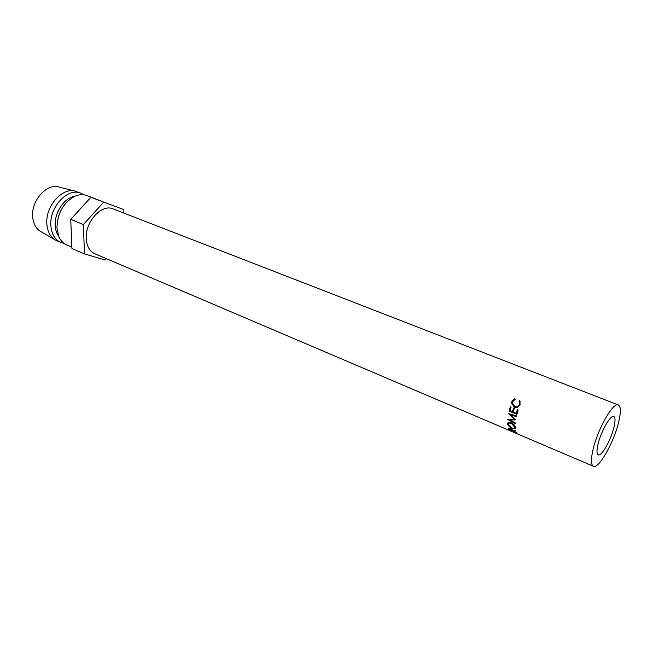 <?xml version="1.0" encoding="UTF-8"?>
<svg xmlns="http://www.w3.org/2000/svg" width="653" height="653" viewBox="0 0 653 653"><rect width="100%" height="100%" fill="white"/><g stroke="black" fill="none" stroke-linecap="round" stroke-linejoin="round"><path stroke-width="0.98" d="M614.024 427.07C611.126 439.738 601.486 456.782 598.205 454.823C596.679 453.974 596.589 450.562 597.928 444.595C600.768 431.796 610.62 414.484 613.796 416.516C615.379 417.422 615.452 420.94 614.024 427.07M509.152 411.129L510.336 406.762L511.128 407.088L510.107 410.778L512.499 411.774L513.519 408.076L514.319 408.403L513.299 412.1L516.294 413.341L517.323 409.643L518.123 409.978L516.923 414.361L509.152 411.129L510.026 410.533L510.964 407.023M514.874 398.542L515.086 399.358L512.678 401.734L512.442 403.383L514.768 406.639C516.898 407.268 518.409 406.517 519.298 404.387L519.094 400.991L519.812 400.55L520.106 404.713L517.592 407.464L514.482 407.333L511.593 403.26L511.895 401.366L514.874 398.542M618.677 422.001C621.003 412.125 620.889 406.444 618.342 404.966C613.298 401.66 597.422 429.511 592.916 450.056C590.81 459.524 590.973 464.928 593.389 466.266C598.679 469.36 614.016 442.203 618.677 422.001M618.342 404.966L113.018 208.878C101.786 203.597 85.094 221.71 86.237 238.443C86.718 246.173 89.559 251.266 94.767 253.723L593.389 466.266M510.515 415.643L508.589 413.651L516.564 415.904L516.417 416.573L510.679 414.941L515.813 419.838L509.887 420.042L515.413 422.997L515.364 423.56L507.708 419.487L514.401 419.324L510.515 415.643M71.895 247.209L66.802 245.03C63.145 243.422 60.427 240.459 58.639 236.149L56.95 228.028C57.35 213.262 63.325 202.659 74.883 196.227C79.176 194.39 83.192 194.17 86.931 195.573L101.297 201.108M58.59 216.061L60.827 210.568M58.705 236.296C56.615 233.407 55.456 229.799 55.211 225.489C54.264 212.56 64.508 197.532 75.038 196.161M63.961 243.373L60.794 242.451C54.852 239.659 51.546 233.994 50.869 225.481C49.277 206.977 67.977 187.231 80.833 193.215L83.747 194.765M60.794 242.451L55.921 240.328C50.493 237.317 47.473 231.799 46.853 223.799C45.294 205.875 62.949 186.48 75.862 191.337L80.833 193.215M54.795 239.675L41.131 231.774C36.095 228.966 33.262 223.906 32.65 216.6C31.115 200.251 47.294 182.66 59.301 187.133L74.597 191.019M123.874 213.09L123.817 209.613L90.898 197.288L70.728 219.384L71.944 248.524L84.457 253.903L105.109 259.992L106.292 258.637M123.817 209.613L90.898 197.288M103.607 202.193L83.404 224.559L70.728 219.384M83.404 224.559L84.457 253.903M512.752 430.694L516.539 432.661L508.907 429.413L508.393 428.115L510.099 428.188L512.597 430.343L515.707 430.523L515.821 430.956L512.923 430.376M507.397 424.115C507.544 422.458 508.891 422.042 511.438 422.866C513.674 424.001 515.005 425.438 515.446 427.16L515.486 427.503C515.405 428.98 514.164 429.233 511.764 428.278L507.43 424.368L508.361 422.605M510.573 430.964L509.748 430.384L511.307 430.8L518.172 434.204L510.573 430.964M511.479 430.996L513.666 432.27L511.528 430.89M515.462 427.274L514.695 427.282M508.573 423.454L508.361 422.703M514.637 426.793L515.29 426.605M509.275 422.418L509.152 423.013M515.217 426.417L514.695 427.184L511.413 423.397C509.373 422.744 508.295 423.087 508.181 424.426L511.691 427.886C513.633 428.646 514.637 428.409 514.695 427.184M513.34 428.327L514.654 428.776M510.197 428.531L509.267 428.915L509.544 429.494L512.083 430.572L510.328 428.295M512.083 430.572L512.401 429.96M510.45 419.397L509.887 420.042M511.291 414.418L510.679 414.941M514.817 418.908L514.401 419.324M512.499 411.774L513.356 411.219L514.14 408.337M516.294 413.341L517.143 412.786L517.935 409.896M517.143 413.488L516.482 413.218M513.34 411.912L512.695 411.643M517.168 406.713L519.976 404.411L520.041 400.999M519.298 404.387L519.976 404.411M519.094 400.991L519.698 401.195M517.69 407.423L515.258 407.072L512.311 403.097L512.589 401.391L514.972 398.934M514.482 407.333L515.258 407.072M511.895 401.366L512.589 401.391M508.589 428.825L509.087 427.878M511.821 430.017L512.083 429.527M508.393 422.915L507.43 424.368M515.135 426.246L514.662 426.923M512.311 403.097L511.593 403.26"/></g></svg>
